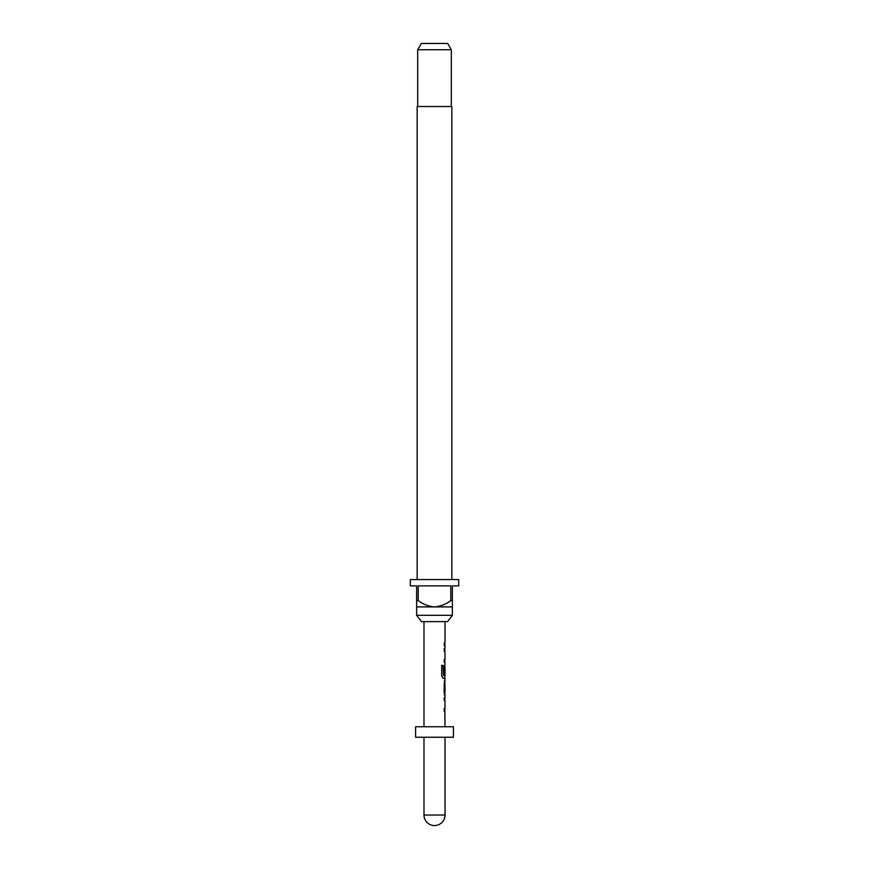 <?xml version="1.0" encoding="UTF-8"?>
<svg xmlns="http://www.w3.org/2000/svg" width="869" height="869" viewBox="0 0 869 869"><rect width="100%" height="100%" fill="white"/><g stroke="black" fill="none" stroke-linecap="round" stroke-linejoin="round"><path stroke-width="1.3" d="M444.798 697.622L444.798 700.142L444.016 700.142M444.016 708.637L444.809 708.637L444.798 711.157L444.016 711.157M444.798 681.296L445.015 692.235L444.211 692.235M444.711 683.74L444.809 692.235L444.016 692.235M444.798 692.235L444.798 694.679M444.798 664.904L444.798 667.066M444.798 675.561L444.798 678.363L443.027 678.363M444.678 667.24L444.678 674.409L444.016 674.409M444.798 648.426L444.798 650.946L444.016 650.946M444.798 659.441L444.798 661.961L444.016 661.961M444.798 643.038L444.798 645.558M447.546 621.617L421.454 621.617L416.631 615.306L452.369 615.306L447.546 621.617M451.847 579.569L451.847 106.518L417.153 106.518L417.153 579.569M416.631 600.588L418.217 600.588L418.217 585.869L450.783 585.869L450.783 600.588L452.369 600.588L452.369 585.869L458.68 585.869L458.68 579.569L410.32 579.569L410.32 585.869L416.631 585.869L416.631 606.899L452.369 606.899L452.369 615.306M416.631 606.899L416.631 615.306M417.685 49.761L421.324 43.45L447.676 43.45L451.315 49.761L417.685 49.761L417.685 106.518M451.315 49.761L451.315 106.518M453.422 726.734L415.578 726.734L415.578 737.249L453.422 737.249L453.422 726.734M423.985 737.249L423.985 815.035L445.015 815.035L445.015 737.249M423.985 621.617L423.985 726.734M444.863 711.157L445.015 726.734M445.015 711.157L444.211 711.157L444.211 708.637L444.917 708.637M444.917 700.142L445.015 708.637M445.015 700.142L444.211 700.142L444.211 697.622L444.798 697.698M444.211 694.765L445.015 694.765L445.015 697.622M445.015 694.765L444.211 692.408L444.211 683.577L445.015 681.22L444.211 681.22M444.863 678.363L445.015 681.22M445.015 678.363L443.201 678.363L441.68 676.006L441.68 665.415L443.299 665.415L443.396 675.561L445.015 675.561L445.015 667.066M444.895 667.24L444.895 674.409L444.211 674.409L444.863 664.818M444.863 661.961L445.015 664.818M445.015 661.961L444.211 661.961L444.211 659.441L444.917 659.441M444.917 650.946L445.015 659.441M445.015 650.946L444.211 650.946L444.211 648.426L444.798 648.502M445.015 645.558L444.211 645.558L445.015 645.558L445.015 648.426M444.211 645.558L444.211 643.038L445.015 643.038L444.211 643.038M445.015 621.617L445.015 643.038M444.211 683.74L445.015 683.74L445.015 692.235M452.369 606.899L452.369 600.588M450.783 600.588C445.971 604.281 440.54 606.388 434.5 606.899C428.504 606.41 423.073 604.303 418.217 600.588M441.528 665.415L443.125 665.415L443.396 675.561M423.985 815.035A10.515 10.515 0 0 0 434.5 825.55A10.515 10.515 0 0 0 445.015 815.035"/></g></svg>
